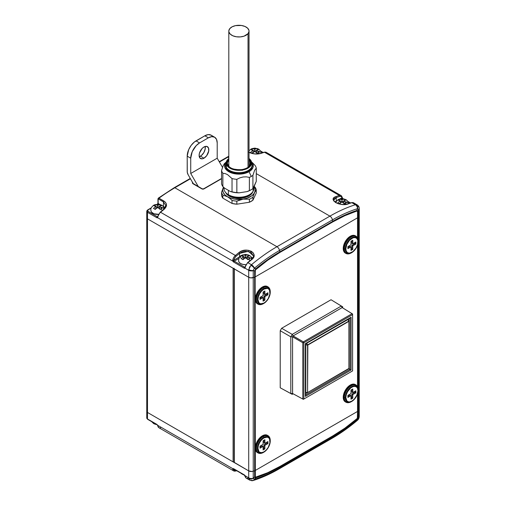 <?xml version="1.0" encoding="UTF-8"?>
<svg xmlns="http://www.w3.org/2000/svg" width="506" height="506" viewBox="0 0 506 506"><rect width="100%" height="100%" fill="white"/><g stroke="black" fill="none" stroke-linecap="round" stroke-linejoin="round"><path stroke-width="0.76" d="M147.176 217.017L146.803 218.099L147.486 218.839L233.336 268.351M147.176 410.638L146.803 411.72L147.486 412.46L233.095 461.883L234.151 461.883A0.746 0.43 0 0 1 233.095 461.883L147.486 412.46L147.486 218.839L233.095 268.262L233.095 461.883L233.095 268.262A0.746 0.43 180 0 0 234.151 268.262M358.855 408.291L359.171 409.67L357.932 411.138A2.498 1.442 180 0 1 357.533 411.435L357.533 393.858L357.533 411.435L255.15 470.542A2.498 1.442 180 0 1 254.638 470.776L252.089 471.491L248.712 470.896L248.712 477.879L233.709 468.758L232.886 468.739L232.741 469.454A0.746 0.519 -12.5 0 0 233.785 469.328L234.588 470.548L236.043 470.637A0.746 0.519 72.6 0 1 235.398 470.997A4.99 2.884 -60 0 1 233.683 470.89A4.99 2.884 -60 0 1 232.741 469.454L232.886 468.739L157.581 425.261L156.759 424.332L147.486 418.981L147.486 412.46L146.759 411.435A2.498 1.442 0 0 0 147.486 412.46L147.486 218.839A2.498 1.442 180 0 1 146.759 217.82L147.486 218.839L147.486 212.318L156.759 217.662L157.581 217.681L232.886 261.159L233.709 262.095L244.126 268.104L244.955 268.123L248.712 270.299L249.496 267.32L251.457 264.739L247.927 262.703A4.99 2.884 120 0 0 245.271 267.313L244.955 268.123L248.712 270.299L248.712 470.896L234.329 462.592L234.329 268.971L248.712 277.275L234.164 268.831M358.855 214.67L359.209 215.341L358.741 216.707L358.741 410.328L357.932 411.138A2.498 1.442 180 0 1 357.533 411.435L357.35 418.361L344.89 428.171L332.822 435.9L279.869 466.469L267.794 472.68L255.334 477.259L255.15 276.927A2.498 1.442 180 0 1 254.638 277.155L254.638 470.776L253.234 471.244L253.234 277.623L254.638 277.155L254.638 470.776A2.498 1.442 0 0 0 255.15 470.542L357.533 411.435L255.15 470.542L255.15 276.927L357.533 217.814L357.533 237.959L357.533 217.814L255.15 276.927A2.498 1.442 180 0 1 254.638 277.155L250.868 277.895L248.712 277.275L248.712 470.896L234.107 462.288A0.746 0.43 0 0 0 234.329 462.592L234.329 268.971A0.746 0.43 180 0 1 234.107 268.667L234.107 462.288M357.533 245.075L357.533 386.742L357.533 245.075M358.096 206.467A3.744 2.587 173.1 0 1 359.203 208.029A3.744 2.587 173.1 0 1 358.729 209.566L358.741 209.724A3.744 2.163 0 0 0 359.241 208.636A3.744 2.163 180 0 1 358.741 209.724L358.741 216.707A3.744 2.163 0 0 0 359.241 215.626A3.744 2.163 180 0 1 358.741 216.707L357.932 217.517A2.498 1.442 180 0 1 357.533 217.814L255.15 276.927L255.334 270.002L267.794 260.185L279.869 252.462L332.822 221.887L344.89 215.676L356.819 211.059L357.356 211.103L357.533 211.679L357.533 217.814A2.498 1.442 0 0 0 357.932 217.517L358.741 216.707L358.741 410.328A3.744 2.163 0 0 0 359.241 409.246A3.744 2.163 180 0 1 358.741 410.328L358.729 417.488L357.932 417.279L357.932 392.371L357.932 411.138L358.741 410.328L357.932 411.138A2.498 1.442 180 0 1 357.533 411.435A2.498 1.442 0 0 0 357.932 411.138L357.932 417.279L356.856 419.442A157.91 91.169 -60 0 1 332.758 436.393L332.461 437.5A159.472 92.073 120 0 0 357.521 419.778L356.856 419.442L357.666 419.645L358.729 417.488L357.932 417.279A2.498 1.442 180 0 1 357.533 417.577L356.819 419.019A157.265 90.795 -60 0 1 332.822 435.9L279.869 466.469A157.265 90.795 -60 0 1 255.872 477.297L255.15 476.684L255.15 470.542A2.498 1.442 180 0 1 254.638 470.776L254.638 476.911L253.234 478.221L253.234 277.623A3.744 2.163 180 0 1 248.712 277.275L147.486 218.839L248.712 277.275L250.868 277.895L253.234 277.623L253.247 270.463L254.638 271.014L254.638 277.155L253.234 277.623L254.638 277.155A2.498 1.442 0 0 0 255.15 276.927L357.533 217.814A2.498 1.442 0 0 0 357.932 217.517A2.498 1.442 180 0 1 357.533 217.814L357.533 211.679A2.498 1.442 0 0 0 357.932 211.375L358.729 209.566L358.741 216.707L357.932 217.517L357.932 211.375L358.729 209.566L357.521 208.668A159.472 92.073 120 0 0 332.461 219.876L332.758 221.324A157.91 91.169 -60 0 1 356.856 210.452L357.666 208.636L356.856 210.452L357.597 210.654L357.932 211.375A2.498 1.442 180 0 1 357.533 211.679L356.819 211.059A2.498 1.72 -107.9 0 0 356.856 210.452A2.498 1.72 72.1 0 1 356.819 211.059A157.265 90.795 -60 0 0 332.822 221.887A2.498 1.442 -120 0 0 332.758 221.324L332.461 219.876L279.508 250.451A159.472 92.073 120 0 0 254.455 268.174L255.713 268.85A157.91 91.169 -60 0 1 279.805 251.899L279.508 250.451L279.805 251.899L332.758 221.324A2.498 1.442 60 0 1 332.822 221.887L279.869 252.462A2.498 1.442 -120 0 0 279.805 251.899A2.498 1.442 60 0 1 279.869 252.462A157.265 90.795 -60 0 0 255.872 269.344A2.498 1.094 -129.8 0 0 255.713 268.85L254.309 268.306L253.247 270.463L254.638 271.014L255.713 268.85A2.498 1.094 50.2 0 1 255.872 269.344L255.15 270.786A2.498 1.442 180 0 1 254.638 271.014A2.498 1.442 0 0 0 255.15 270.786L255.15 276.927A2.498 1.442 0 0 1 254.638 277.155L254.638 271.014L255.713 268.85A157.91 91.169 120 0 1 279.805 251.899L332.758 221.324A157.91 91.169 120 0 1 356.856 210.452L357.932 211.375L357.932 217.517L359.171 216.049L359.209 215.341M357.932 387.862L357.932 243.588L357.932 387.862M357.932 239.079L357.932 217.517L357.932 239.079M252.418 480.687A3.744 2.916 -97.6 0 0 254.309 479.315L255.713 477.835L255.011 477.664L254.638 476.911L253.247 478.385L254.455 479.283A159.472 92.073 120 0 0 279.508 468.069L279.805 466.962A157.91 91.169 -60 0 1 255.713 477.835L254.309 479.315A3.744 2.916 82.4 0 1 252.418 480.687A3.744 2.916 82.4 0 1 250.894 480.39L249.496 479.985L248.712 477.879A3.744 2.163 0 0 0 253.234 478.221L253.234 471.244A3.744 2.163 180 0 1 248.712 470.896A3.744 2.163 0 0 0 253.234 471.244L254.638 470.776L252.089 471.491L248.712 470.896L147.486 412.46L248.712 470.896L248.712 477.879L244.955 475.703L245.271 476.69A4.99 2.884 120 0 0 246.22 478.126A4.99 2.884 -60 0 1 245.271 476.69L244.955 475.703A1.499 0.867 -120 0 0 244.126 474.773L233.709 468.758A0.746 0.43 120 0 0 233.867 469.1A0.746 0.43 -60 0 1 233.709 468.758A1.499 0.867 -120 0 0 232.886 468.739L157.581 425.261L157.904 426.248A4.99 2.884 120 0 0 158.846 427.684A4.99 2.884 -60 0 1 157.904 426.248L157.581 425.261A1.499 0.867 -120 0 0 156.759 424.332L147.486 418.981L147.486 412.46A2.498 1.442 180 0 1 146.759 411.435L146.949 410.885M251.305 257.08A8.115 4.687 180 0 1 252.583 258.18A8.115 4.687 0 0 0 251.305 257.08M158.523 199.06L158.169 199.269L158.169 203.501L159.694 204.38L158.169 203.501A0.746 0.43 180 0 1 157.948 203.197A0.746 0.43 0 0 0 158.169 203.501L158.169 199.269A0.746 0.43 180 0 1 158.169 198.656A0.746 0.43 0 0 0 158.169 199.269L158.523 199.06L163.463 201.913L158.523 199.06A0.746 0.43 -60 0 1 158.979 198.194L165.032 201.856L166.347 203.88L166.322 206.195L163.887 209.522A162.249 93.673 120 0 0 160.56 212.261L235.398 255.467A162.249 93.673 -60 0 1 238.908 252.583L241.76 250.97L245.151 250.179L248.566 250.325L251.469 251.362L253.398 253.114L254.05 255.321L253.354 257.668L251.438 259.818A162.249 93.673 120 0 0 247.927 262.703L251.457 264.739A162.249 93.673 -60 0 1 276.953 246.707L174.848 187.758A162.249 93.673 120 0 0 158.979 198.194A0.746 0.43 120 0 0 158.523 199.06M146.949 217.264L146.759 217.82A2.498 1.442 0 0 0 147.486 218.839L147.486 212.318L156.759 217.662A0.746 0.43 -60 0 1 157.284 216.745A0.746 0.43 60 0 0 157.619 216.802A0.746 0.43 60 0 1 157.284 216.745L157.695 216.511L157.284 216.745A0.746 0.43 120 0 0 156.759 217.662A1.499 0.867 -120 0 0 157.581 217.681A0.746 0.607 -130.8 0 1 157.606 216.827A0.746 0.607 49.2 0 0 157.581 217.681L157.904 216.865A4.99 2.884 -60 0 1 160.56 212.261A4.99 2.884 120 0 0 157.904 216.865L157.581 217.681L232.886 261.159L232.741 260.078A4.99 2.884 -60 0 1 235.398 255.467L160.56 212.261A162.249 93.673 -60 0 1 163.887 209.522C167.341 206.34 167.347 203.52 163.919 201.046A0.746 0.43 120 0 0 163.463 201.913L163.463 206.556A0.746 0.43 -60 0 1 163.457 206.669A0.746 0.43 120 0 0 163.463 206.556A8.115 4.687 180 0 1 165.051 207.852A8.115 4.687 0 0 0 163.463 206.556L163.463 201.913L165.841 205.569M163.463 209.756A0.746 0.342 51.2 0 1 163.527 209.478A0.746 0.342 51.2 0 1 163.887 209.522A0.746 0.342 -128.8 0 0 163.527 209.478L165.841 205.537L163.463 201.913A0.746 0.43 -60 0 1 163.919 201.046L158.979 198.194A162.249 93.673 -60 0 1 174.848 187.758L190.446 178.751L174.848 187.758L276.953 246.707L329.906 216.138L256.27 173.621L329.906 216.138A162.249 93.673 -60 0 1 355.402 204.728L351.872 202.691A162.249 93.673 120 0 0 348.362 203.861L345.509 204.462L342.119 204.475L338.697 203.855L335.801 202.659L333.871 201.065L333.214 199.332L333.916 197.764L335.832 196.625A162.249 93.673 -60 0 1 339.343 195.455L264.499 152.249A4.99 2.884 -60 0 1 266.213 152.35A4.99 2.884 120 0 0 264.499 152.249L339.343 195.455A4.99 2.884 -60 0 1 341.05 195.563A4.99 2.884 -60 0 1 341.999 196.998A0.746 0.519 167.5 0 1 342.012 197.732L341.208 196.518L339.754 196.423A161.503 93.243 120 0 0 336.262 197.587L336.262 201.053A8.115 4.687 0 0 0 335.061 201.938M249.964 152.812L248.61 152.148C252.848 154.153 257.035 154.551 261.172 153.356L254.929 153.963L249.964 152.812M264.499 152.249A162.249 93.673 120 0 0 261.172 153.356A162.249 93.673 -60 0 1 264.499 152.249A0.746 0.519 -107.4 0 0 264.157 152.198A0.746 0.519 72.6 0 1 264.499 152.249M227.801 157.183L228.807 157.771L227.801 157.183L219.414 162.028L227.801 157.183A1.246 0.721 -120 0 0 227.175 157.126A1.246 0.721 60 0 1 227.801 157.183A162.249 93.673 -60 0 1 228.807 156.607A162.249 93.673 120 0 0 227.801 157.183M157.265 204.38L157.948 203.197L157.948 198.966L158.34 198.137L174.222 187.694A1.246 0.721 60 0 1 174.848 187.758A1.246 0.721 -120 0 0 174.222 187.694A1.246 0.721 60 0 0 173.963 188.264L166.05 193.153M221.565 178.719L203.482 189.067L201.85 188.877L193.071 183.804L192.324 183.014L192.634 182.331L193.071 183.804A0.746 0.43 -60 0 1 193.444 183.767A0.746 0.43 120 0 0 193.071 183.804L201.85 188.877A0.746 0.43 -60 0 1 202.229 188.839A0.746 0.43 120 0 0 201.85 188.877A1.499 0.867 0 0 0 203.969 188.877A0.746 0.43 -120 0 0 203.595 188.839A0.746 0.43 60 0 1 203.969 188.877L221.565 178.719M249.426 266.959L249.679 267.446M239.888 256.706A8.115 4.687 0 0 0 239.534 256.896L239.534 253.43A161.503 93.243 120 0 0 236.043 256.302L234.588 258.073L233.785 260.217A0.746 0.329 -170 0 1 232.741 260.078L232.886 261.159A1.499 0.867 -120 0 0 233.709 262.095L244.126 268.104A0.746 0.43 -60 0 1 244.657 267.187A0.746 0.43 60 0 0 244.986 267.244A0.746 0.43 60 0 1 244.657 267.187L245.062 266.953L244.657 267.187L234.24 261.178L238.832 258.528L234.24 261.178A0.746 0.43 60 0 1 233.829 260.71L233.785 260.217L239.534 256.896L239.534 253.43L242.14 251.918L245.239 251.166L251.014 252.228L253.386 255.878M247.516 262.924A0.746 0.323 50 0 1 247.567 262.658A0.746 0.323 50 0 1 247.927 262.703A4.99 2.884 -60 0 0 245.271 267.313A0.746 0.329 -170 0 1 245.049 267.016A0.746 0.329 10 0 0 245.271 267.313L244.955 268.123A0.746 0.607 -130.8 0 1 244.974 267.269L244.993 267.257A0.746 0.607 49.2 0 0 244.955 268.123A1.499 0.867 -120 0 1 244.126 268.104A0.746 0.43 120 0 1 244.657 267.187L234.24 261.178A0.746 0.43 120 0 0 233.709 262.095A0.746 0.43 -60 0 1 234.24 261.178A0.746 0.43 60 0 1 233.829 260.71L232.886 261.159L233.829 260.71L233.785 260.217A4.244 2.448 -60 0 1 236.043 256.302A161.503 93.243 -60 0 1 239.534 253.43L248.351 251.286L253.386 255.853C253.974 256.03 253.202 257.339 251.071 259.774A0.746 0.342 51.2 0 1 251.438 259.818C259.976 253.81 246.574 246.055 238.908 252.583A162.249 93.673 120 0 0 235.398 255.467A4.99 2.884 120 0 0 232.741 260.078A0.746 0.329 10 0 0 233.785 260.217L239.534 256.896A0.746 0.43 -120 0 0 239.566 257.118A0.746 0.43 60 0 1 239.534 256.896M157.284 216.745L147.638 211.072L148.018 209.971L151.155 208.162L148.018 209.971A0.746 0.43 -120 0 0 147.644 209.933A0.746 0.43 60 0 1 148.018 209.971A1.746 1.006 180 0 0 148.018 211.4A0.746 0.43 120 0 0 147.486 212.318A2.498 1.442 180 0 1 146.759 211.293A2.498 1.442 180 0 1 147.486 210.275A0.746 0.43 60 0 1 147.644 209.933L146.759 211.293A2.498 1.442 0 0 0 147.486 212.318A0.746 0.43 -60 0 1 148.018 211.4L157.284 216.745M348.166 201.812L350.291 203.039L348.166 201.812M347.78 204.044A0.746 0.506 70.6 0 1 348.014 203.81C343.859 204.955 339.88 204.563 336.073 202.647C334.213 201.249 333.486 200.37 333.884 200.003L334.51 198.586L336.262 197.587L336.262 201.053A0.746 0.43 60 0 0 336.269 201.167M261.134 151.566L262.918 152.597L261.134 151.566M248.914 152.148C252.829 154.033 256.795 154.419 260.824 153.305A0.746 0.506 70.7 0 1 261.172 153.356A0.746 0.506 -109.3 0 0 260.818 153.305L264.157 152.198L266.213 152.35L341.05 195.563A4.99 2.884 120 0 0 339.343 195.455A0.746 0.519 72.6 0 1 339.754 196.423A4.244 2.448 -60 0 1 342.012 197.732L340.026 198.877L342.012 197.732L342.201 198.143A0.746 0.43 -120 0 0 342.613 198.611A0.746 0.43 -60 0 1 342.992 198.573A0.746 0.43 120 0 0 342.613 198.611A0.746 0.43 -120 0 1 342.201 198.143L342.012 197.732A0.746 0.519 -12.5 0 0 342.214 197.27L342.315 197.979M157.891 216.397A0.746 0.329 10 0 0 157.682 216.574A0.746 0.329 10 0 0 157.904 216.865A0.746 0.329 -170 0 1 157.682 216.574A0.746 0.329 -170 0 1 157.891 216.397L158.188 215.322M245.258 266.839A0.746 0.329 10 0 0 245.049 267.016A0.746 0.329 -170 0 1 245.258 266.839L245.555 265.764M356.749 204.677L357.394 205.031M355.402 204.728L355.971 204.614A3.744 2.726 86.1 0 1 357.666 208.636L358.729 209.566A3.744 2.587 -6.9 0 0 359.203 208.029C359.127 206.758 358.431 205.689 357.128 204.841L353.58 202.792A4.99 2.884 120 0 0 351.872 202.691L355.402 204.728A3.744 2.587 72.6 0 1 357.521 208.668L357.666 208.636A3.744 2.726 -93.9 0 0 355.971 204.614L355.402 204.728A162.249 93.673 120 0 0 329.906 216.138A3.744 2.163 60 0 1 332.461 219.876A159.472 92.073 -60 0 1 357.521 208.668A3.744 2.587 -107.4 0 0 355.402 204.728M278.819 469.049A3.744 2.163 -120 0 0 279.508 468.069A3.744 2.163 60 0 1 278.825 469.043L331.778 438.474A3.744 2.163 -120 0 0 332.461 437.5L332.758 436.393L279.805 466.962L279.508 468.069L332.461 437.5A3.744 2.163 60 0 1 331.765 438.481C340.386 433.497 348.868 427.5 357.223 420.48L357.578 420.157A3.744 1.069 -134.4 0 0 357.666 419.645A3.744 1.069 45.6 0 1 357.571 420.163C358.476 419.411 359.02 418.279 359.216 416.767A3.744 1.67 -174.5 0 1 358.729 417.488A3.744 1.67 5.5 0 0 359.216 416.754L359.241 416.223A3.744 2.163 180 0 1 358.741 417.305A3.744 2.163 0 0 0 359.241 416.223L359.241 208.643A3.744 2.163 0 0 0 359.216 208.383M357.122 204.848L355.971 204.614M279.508 250.451L332.461 219.876A3.744 2.163 -120 0 0 329.906 216.138L276.953 246.707A3.744 2.163 60 0 1 279.508 250.451A3.744 2.163 -120 0 0 276.953 246.707A162.249 93.673 120 0 0 251.457 264.739A3.744 1.626 50 0 1 254.455 268.174A159.472 92.073 -60 0 1 279.508 250.451M254.455 268.174A3.744 1.626 -130 0 0 251.457 264.739L250.894 265.277A3.744 1.265 41.3 0 1 254.309 268.306L254.455 268.174M253.247 270.463L254.309 268.306A3.744 1.265 -138.7 0 0 250.894 265.277L248.769 269.59A3.744 1.866 9.9 0 0 253.247 270.463A3.744 1.866 -170.1 0 1 248.769 269.59L248.712 270.299A3.744 2.163 0 0 0 253.234 270.64L253.247 270.463M253.234 277.623L253.234 270.64A3.744 2.163 180 0 1 248.712 270.299L248.712 277.275A3.744 2.163 0 0 0 253.234 277.623M157.923 204.158A0.746 0.43 120 0 0 158.169 203.501A0.746 0.43 120 0 1 157.923 204.158M351.525 202.64A0.746 0.519 72.6 0 1 351.872 202.691A4.99 2.884 -60 0 1 353.58 202.792L351.531 202.64L348.014 203.81A0.746 0.506 70.6 0 1 348.362 203.861A162.249 93.673 -60 0 1 351.872 202.691A0.746 0.519 -107.4 0 0 351.525 202.64M339.754 196.423A0.746 0.519 -107.4 0 0 339.343 195.455A162.249 93.673 120 0 0 335.832 196.625A0.746 0.506 70.6 0 1 336.262 197.587A161.503 93.243 -60 0 1 339.754 196.423M333.884 200.003L336.262 197.587A0.746 0.506 -109.4 0 0 335.832 196.625C327.293 199.44 340.696 207.188 348.362 203.861A0.746 0.506 -109.4 0 0 348.014 203.81M236.043 256.302A0.746 0.323 -130 0 0 235.398 255.467A0.746 0.323 50 0 1 236.043 256.302M239.534 253.43A0.746 0.342 -128.8 0 0 238.908 252.583A0.746 0.342 51.2 0 1 239.534 253.43M251.008 260.052A0.746 0.342 51.2 0 1 251.071 259.774L247.567 262.658A0.746 0.323 -130 0 1 247.927 262.703A162.249 93.673 -60 0 1 251.438 259.818A0.746 0.342 -128.8 0 0 251.071 259.774M163.52 209.478L160.193 212.216L157.625 216.808A0.746 0.607 -130.8 0 1 157.701 216.758M160.56 212.261A0.746 0.323 -130 0 0 160.2 212.21A0.746 0.323 50 0 1 160.56 212.261M193.21 183.678L192.887 182.925M193.052 183.444L192.887 182.989M158.979 198.194L158.169 198.656L158.372 198.118L158.979 198.194M200.439 156.164A6.863 3.966 120 0 0 205.151 146.481L205.202 148.903L203.874 152.54L201.388 155.513L199.263 156.677A6.863 3.966 120 0 0 200.439 156.164L203.969 158.201L200.439 156.164M203.969 146.993A6.863 3.966 -60 0 1 207.403 146.651A6.863 3.966 -60 0 1 208.453 152.154A6.863 3.966 -60 0 1 203.969 158.201L206.669 155.703L208.731 150.946L208.453 147.866L206.669 146.379L203.969 146.993L202.115 148.492L199.484 153.046L199.117 155.399L199.933 158.043L202.115 158.852L203.969 158.201A6.863 3.966 -60 0 1 200.54 158.542A6.863 3.966 -60 0 1 199.484 153.046A6.863 3.966 -60 0 1 203.969 146.993M204.854 135.785L208.383 137.822L199.56 142.92L196.031 140.877L204.854 135.785L194.304 142.072L191.123 145.431L188.687 149.643L187.201 156.164L187.271 172.287L188.238 174.931L193.279 183.659L188.238 174.931A4.99 2.884 60 0 1 187.201 171.452L187.201 156.164L190.73 158.201L192.223 151.686L196.183 145.646L199.56 142.92L208.383 137.822L211.761 136.652L214.626 137.202L216.536 139.403L217.207 142.92L217.207 158.201L222.507 167.378L217.207 158.201L190.73 173.488L217.207 158.201L217.207 142.92A12.479 7.204 -60 0 0 214.626 137.202A12.479 7.204 -60 0 0 208.383 137.822L204.854 135.785L208.232 134.609L211.091 135.165A12.479 7.204 120 0 0 204.854 135.785M212.191 136.076L211.091 135.165L214.626 137.202M198.282 186.562L190.73 173.488L190.73 158.201L187.201 156.164A12.479 7.204 120 0 1 196.031 140.877L199.56 142.92A12.479 7.204 -60 0 0 190.73 158.201L190.73 173.488L198.282 186.562M359.209 408.962L358.741 410.328L358.729 417.488L357.521 419.778A159.472 92.073 -60 0 1 332.461 437.5L279.508 468.069A159.472 92.073 -60 0 1 254.455 479.283L253.234 478.221A3.744 2.163 180 0 1 248.712 477.879L248.769 478.531A3.744 2.391 -11.2 0 0 253.247 478.385A3.744 2.391 168.8 0 1 248.769 478.531L249.762 480.162L246.22 478.126A4.99 2.884 -60 0 0 247.927 478.227M357.533 411.435L255.15 470.542A2.498 1.442 180 0 1 254.638 470.776L254.638 476.911A2.498 1.442 0 0 0 255.15 476.684A2.498 1.442 180 0 1 254.638 476.911L255.713 477.835A2.498 1.72 -107.9 0 0 255.872 477.297A2.498 1.72 72.1 0 1 255.713 477.835A157.91 91.169 120 0 0 279.805 466.962A2.498 1.442 -120 0 0 279.869 466.469A2.498 1.442 60 0 1 279.805 466.962L332.758 436.393A2.498 1.442 -120 0 0 332.822 435.9A2.498 1.442 60 0 1 332.758 436.393A157.91 91.169 120 0 0 356.856 419.442A2.498 1.094 -129.8 0 0 356.819 419.019A2.498 1.094 50.2 0 1 356.856 419.442L357.932 417.279A2.498 1.442 0 0 1 357.533 417.577L357.533 411.435M236.043 470.637A161.503 93.243 120 0 0 236.353 470.536A161.503 93.243 -60 0 1 236.043 470.637A4.244 2.448 -60 0 1 233.785 469.328L233.785 469.328A0.746 0.519 167.5 0 1 232.741 469.454A4.99 2.884 120 0 0 233.683 470.89L235.739 471.042A0.746 0.519 -107.4 0 0 236.043 470.637M252.829 480.592A3.744 2.587 -107.4 0 0 253.171 480.517A3.744 2.587 -107.4 0 0 254.455 479.283A3.744 2.587 72.6 0 1 253.171 480.517C261.646 477.847 270.204 474.021 278.825 469.043M357.211 420.492A3.744 1.626 -130 0 0 357.521 419.778A3.744 1.626 50 0 1 357.211 420.492M148.018 419.284A0.746 0.43 -60 0 1 147.644 419.322L146.759 417.962A2.498 1.442 0 0 0 147.486 418.981A0.746 0.43 120 0 0 147.644 419.322A0.746 0.43 -60 0 1 147.486 418.981A2.498 1.442 180 0 1 146.759 417.962L146.759 211.293M233.867 469.1L233.867 469.03A0.746 0.43 60 0 1 234.24 469.062A0.746 0.43 -60 0 1 233.867 469.1L244.278 475.115A0.746 0.43 -60 0 1 244.126 474.773A0.746 0.43 120 0 0 244.278 475.115L245.056 476.418A0.746 0.519 -12.5 0 0 245.271 476.69A0.746 0.519 167.5 0 1 245.056 476.418L246.22 478.126M232.886 468.739A0.746 0.607 49.2 0 0 233.804 469.068A0.746 0.607 -130.8 0 1 232.886 468.739M233.867 469.024A0.746 0.43 60 0 1 234.24 469.062M157.549 425.192L156.911 424.673A0.746 0.43 -60 0 1 156.759 424.332L156.759 424.332A0.746 0.43 120 0 0 156.911 424.673L147.644 419.322M157.442 425.293L158.846 427.684L233.683 470.89M160.56 427.785A4.99 2.884 -60 0 1 158.846 427.684M240.597 257.915A4.409 2.543 60 0 1 241.501 255.391A4.409 2.543 60 0 1 242.096 255.207L242.975 254.784L244.803 255.252A2.498 1.442 180 0 1 246.093 255.252L247.921 254.784L248.807 255.214L249.686 255.802L247.858 256.27A2.498 1.442 180 0 1 247.858 257.016L249.686 258.655L248.8 259.085A4.409 2.543 60 0 1 249.819 260.792A4.409 2.543 -120 0 0 248.8 259.085L247.921 259.673L246.093 258.035L244.803 258.035L245.448 257.662L246.093 258.035A2.498 1.442 180 0 1 244.803 258.035L242.975 259.673L241.21 258.655L243.038 257.016L243.038 256.27L243.683 256.643L243.038 257.016A2.498 1.442 180 0 1 243.038 256.27L241.21 255.802L242.096 255.207A4.409 2.543 -120 0 0 241.501 255.391C239.661 256.061 238.705 257.959 238.617 261.096M246.093 255.252L245.448 255.625L244.803 255.252L247.921 254.784L247.877 256.264L247.921 254.784L249.686 255.802L247.858 256.27L247.858 257.016L247.213 256.643L247.858 256.27L247.213 256.643L249.686 258.655L247.921 259.673L245.448 257.662L242.975 259.673L241.21 258.655L243.683 256.643L243.683 258.68L242.526 259.35L243.683 258.68L243.683 256.643L241.21 255.802L242.975 254.784L242.975 256.238L242.975 254.784L244.803 255.252L245.448 255.625L245.448 257.662L243.683 256.643L245.448 257.662L245.448 255.625L246.093 255.252M238.585 260.716L239.11 262.234L240.597 263.518L242.823 264.379L245.916 264.676A6.863 3.966 0 0 1 238.75 261.583M251.159 258.515L249.262 257.421M248.37 259.35L247.213 258.68L247.213 256.643L245.448 257.662L247.213 256.643L247.213 258.68L248.37 259.35M258.819 153.78A4.409 2.543 -120 0 0 258.155 152.793L257.276 153.388L255.448 151.749A2.498 1.442 180 0 1 254.157 151.749L252.33 153.388L250.565 152.369L252.393 150.731A2.498 1.442 180 0 1 252.393 149.985L250.565 149.517L251.45 148.922A4.409 2.543 -120 0 0 250.856 149.106A4.409 2.543 60 0 1 251.45 148.922L252.33 148.498L255.448 148.966L254.803 149.34L254.157 148.966A2.498 1.442 180 0 1 255.448 148.966L257.276 148.498L258.161 148.928L259.04 149.517L257.212 149.985L257.212 150.731L256.567 150.358L257.212 149.985A2.498 1.442 180 0 1 257.212 150.731L259.04 152.369L258.155 152.793A4.409 2.543 60 0 1 258.819 153.78M254.157 151.749L254.803 151.376L255.448 151.749L254.157 151.749L252.33 153.388L250.565 152.369L252.393 150.731L252.393 149.985L253.038 150.358L252.393 150.731L253.038 150.358L250.565 149.517L252.33 148.498L252.33 149.953L252.33 148.498L254.803 149.34L254.803 151.376L253.038 150.358L253.038 152.395L253.038 150.358L254.803 151.376L254.803 149.34L255.448 148.966L257.276 148.498L257.231 149.978L257.276 148.498L259.04 149.517L257.212 149.985L254.157 151.749M260.514 152.23L258.617 151.136M256.567 150.358L256.567 152.395L256.567 150.358L259.04 152.369L257.276 153.388L254.803 151.376L256.567 150.358M257.725 153.065L256.567 152.395L257.725 153.065M253.038 152.395L251.88 153.065L253.038 152.395M153.489 423.288L155.253 424.306L156.158 424.237M241.21 473.521L242.975 474.546L243.867 474.476M151.028 211.35A6.863 3.966 0 0 0 158.441 214.424M162.122 210.616A4.409 2.543 -120 0 0 161.079 208.845L160.2 209.433L158.372 207.795A2.498 1.442 180 0 1 157.081 207.795L155.253 209.433L153.489 208.415L155.317 206.777A2.498 1.442 180 0 1 155.317 206.031L153.489 205.562L154.374 204.968A4.409 2.543 -120 0 0 153.78 205.158A4.409 2.543 60 0 1 154.374 204.968L155.253 204.544L158.372 205.012L157.727 205.385L157.081 205.012A2.498 1.442 180 0 1 158.372 205.012L160.2 204.544L161.085 204.974L161.964 205.562L160.136 206.031L160.136 206.777L159.491 206.404L160.136 206.031A2.498 1.442 180 0 1 160.136 206.777L161.964 208.415L161.079 208.845A4.409 2.543 60 0 1 162.122 210.616M157.081 207.795L157.727 207.422L158.372 207.795L157.081 207.795L155.253 209.433L153.489 208.415L155.317 206.777L155.317 206.031L155.962 206.404L155.317 206.777L155.962 206.404L153.489 205.562L155.253 204.544L155.253 205.999L155.253 204.544L157.727 205.385L157.727 207.422L155.962 206.404L155.962 208.44L155.962 206.404L157.727 207.422L157.727 205.385L160.2 204.544L160.2 205.999L157.081 207.795M163.432 208.276L161.54 207.188M150.864 210.483L151.383 211.995L153.913 213.779L159.067 214.367M160.2 204.544L161.964 205.562L160.136 206.031L160.2 204.544M159.491 206.404L159.491 208.44L159.491 206.404L161.964 208.415L160.2 209.433L157.727 207.422L159.491 206.404M160.649 209.111L159.491 208.44L160.649 209.111M155.962 208.44L154.804 209.111L155.962 208.44M345.99 204.291A4.409 2.543 -120 0 0 345.351 203.342L344.466 203.931L342.644 202.292A2.498 1.442 180 0 1 341.354 202.292L339.526 203.931L337.761 202.912L339.583 201.274A2.498 1.442 180 0 1 339.583 200.528L337.761 200.06L338.64 199.465A4.409 2.543 -120 0 0 338.046 199.655A4.409 2.543 60 0 1 338.64 199.465L339.526 199.041L342.644 199.509L341.999 199.883L341.354 199.509A2.498 1.442 180 0 1 342.644 199.509L344.466 199.041L345.358 199.472L346.23 200.06L344.409 200.528L344.409 201.274L343.764 200.901L344.409 200.528A2.498 1.442 180 0 1 344.409 201.274L346.23 202.912L345.351 203.342A4.409 2.543 60 0 1 345.99 204.291M341.354 202.292L341.999 201.919L342.644 202.292L341.354 202.292L339.526 203.931L337.761 202.912L339.583 201.274L339.583 200.528L340.234 200.901L339.583 201.274L340.234 200.901L337.761 200.06L339.526 199.041L339.526 200.496L339.526 199.041L341.999 199.883L341.999 201.919L340.234 200.901L340.234 202.938L340.234 200.901L341.999 201.919L341.999 199.883L342.644 199.509L344.466 199.041L344.422 200.521L344.466 199.041L346.23 200.06L344.409 200.528L341.354 202.292M347.704 202.773L345.813 201.685M343.764 200.901L343.764 202.938L343.764 200.901L346.23 202.912L344.466 203.931L341.999 201.919L343.764 200.901M344.921 203.608L343.764 202.938L344.921 203.608M340.234 202.938L339.077 203.608L340.234 202.938M358.147 390.316A9.083 5.243 120 0 0 351.727 386.609A9.083 5.243 120 0 0 345.307 397.729A0.746 0.43 0 0 0 345.832 397.602A8.551 4.94 -60 0 1 351.879 387.134A8.551 4.94 -60 0 1 357.925 390.626L356.907 395.091L354.194 399.228L351.879 401.094L349.57 401.903L348.52 401.859L346.857 400.897L345.832 397.602L346.294 394.667L347.603 391.644L350.702 387.944L353.062 386.584L355.237 386.369L356.907 387.33L357.47 388.216L357.925 390.626A0.746 0.43 0 0 0 358.147 390.316C357.786 395.034 355.648 398.747 351.727 401.441L351.24 401.72C349.21 402.858 347.426 403.01 345.876 402.175A9.987 5.762 -60 0 1 343.808 397.602A0.746 0.43 0 0 0 344.339 397.729A9.766 5.636 -60 0 1 351.24 385.774A9.766 5.636 -60 0 1 358.147 389.759A9.766 5.636 120 0 0 351.24 385.774A9.766 5.636 120 0 0 344.339 397.729L345.307 397.729A9.083 5.243 -60 0 1 351.727 386.609A9.083 5.243 -60 0 1 358.147 390.316L358.147 389.759L358.147 390.316A9.083 5.243 -60 0 1 351.727 401.441A9.083 5.243 -60 0 1 345.307 397.729A9.083 5.243 120 0 0 351.727 401.441A9.083 5.243 120 0 0 358.147 390.316A0.746 0.43 180 0 1 357.925 390.626A8.551 4.94 -60 0 1 351.879 401.094A8.551 4.94 -60 0 1 345.832 397.602A0.746 0.43 180 0 1 345.307 397.729L344.339 397.729A9.766 5.636 120 0 0 351.24 401.72A9.766 5.636 -60 0 1 344.339 397.729A0.746 0.43 180 0 1 343.808 397.602A9.987 5.762 120 0 0 346.591 402.485M355.142 384.573A9.987 5.762 120 0 0 347.73 388.032A9.987 5.762 120 0 0 343.808 397.602L343.232 397.273A9.987 5.762 120 0 0 345.301 401.846L343.77 400.082L343.232 397.273L343.808 397.602A9.987 5.762 -60 0 1 348.166 387.558A9.987 5.762 -60 0 1 355.857 384.883L354.213 384.155L351.67 384.408L347.59 387.223L344.422 392.055L343.232 397.273A9.987 5.762 120 0 1 347.59 387.223A9.987 5.762 120 0 1 355.288 384.547M347.907 395.388L347.907 397.425L351 395.641L351 399.209L352.764 398.19L352.764 394.623L355.851 392.839L355.851 390.803L352.764 392.586L352.764 389.019L351 390.037L351 393.605L347.907 395.388L351 393.605L351 390.037L352.764 389.019L352.764 392.586L351.879 392.074L351.879 389.525L351.879 392.074L352.764 392.586L355.851 390.803L355.851 392.839L354.972 392.333L354.972 391.309L354.972 392.333L355.851 392.839L352.764 394.623L351.879 394.111L354.972 392.333L351.879 394.111L352.764 394.623L352.764 398.19L351.879 397.678L351.879 394.111L351.879 397.678L352.764 398.19L351 399.209L351 395.641L350.114 395.135L351 395.641L347.907 397.425L347.907 395.388M351 398.19L351.879 397.678L351 398.19M347.907 396.407L350.114 395.135L347.907 396.407M344.339 248.952A9.766 5.636 -60 0 1 351.24 236.991A9.766 5.636 -60 0 1 358.147 240.976A9.766 5.636 120 0 0 351.24 236.991A9.766 5.636 120 0 0 344.339 248.952L345.307 248.952A0.746 0.43 0 0 0 345.832 248.825A8.551 4.94 -60 0 1 351.879 238.351A8.551 4.94 -60 0 1 357.925 241.843A0.746 0.43 0 0 0 358.147 241.533A9.083 5.243 120 0 0 351.727 237.826A9.083 5.243 120 0 0 345.307 248.952A9.083 5.243 -60 0 1 351.727 237.826A9.083 5.243 -60 0 1 358.147 241.533L358.147 240.976L358.147 241.533A9.083 5.243 -60 0 1 351.727 252.658A9.083 5.243 -60 0 1 345.307 248.952L344.339 248.952A9.766 5.636 120 0 0 351.24 252.937A9.766 5.636 -60 0 1 344.339 248.952A0.746 0.43 180 0 1 343.808 248.825A0.746 0.43 0 0 0 344.339 248.952M355.142 235.79A9.987 5.762 120 0 0 347.73 239.249A9.987 5.762 120 0 0 343.808 248.825A9.987 5.762 -60 0 1 348.166 238.775A9.987 5.762 -60 0 1 355.857 236.1L355.288 235.771A9.987 5.762 120 0 0 347.59 238.446A9.987 5.762 120 0 0 343.232 248.49L343.808 248.825L343.232 248.49L343.77 251.299L345.301 253.063A9.987 5.762 120 0 1 343.232 248.49L344.422 243.272L347.59 238.446L351.67 235.625L352.992 235.322L355.288 235.771M345.832 248.825L346.857 244.354L349.57 240.217L353.062 237.801L355.237 237.586L356.907 238.547L357.812 240.546L357.47 244.777L356.154 247.801L353.062 251.501L349.57 253.12L347.603 252.741L346.294 251.229L345.832 248.825A0.746 0.43 180 0 1 345.307 248.952A9.083 5.243 120 0 0 351.727 252.658A9.083 5.243 120 0 0 358.147 241.533A0.746 0.43 180 0 1 357.925 241.843A8.551 4.94 -60 0 1 351.879 252.317A8.551 4.94 -60 0 1 345.832 248.825M355.851 244.056L355.851 242.02L352.764 243.803L352.764 240.236L351 241.254L351 244.822L347.907 246.605L347.907 248.642L351 246.858L351 250.426L352.764 249.407L352.764 245.84L355.851 244.056L354.972 243.55L354.972 242.532L354.972 243.55L355.851 244.056L352.764 245.84L352.764 249.407L351.879 248.901L351.879 245.334L352.764 245.84L351.879 245.334L354.972 243.55L351.879 245.334L351.879 248.901L352.764 249.407L351 250.426L351 246.858L350.114 246.352L351 246.858L347.907 248.642L347.907 246.605L351 244.822L351 241.254L352.764 240.236L352.764 243.803L351.879 243.291L351.879 240.748L351.879 243.291L352.764 243.803L355.851 242.02L355.851 244.056M358.147 241.533C357.786 246.258 355.648 249.964 351.727 252.658L351.24 252.937C349.21 254.075 347.426 254.227 345.876 253.392A9.987 5.762 -60 0 1 343.808 248.825A9.987 5.762 120 0 0 346.591 253.702M351 249.407L351.879 248.901L351 249.407M347.907 247.624L350.114 246.352L347.907 247.624M268.585 287.313A9.987 5.762 120 0 0 262.968 287.345L262.393 287.01L262.968 287.345A9.987 5.762 -60 0 1 267.959 286.845C269.458 287.769 270.223 289.394 270.248 291.722L270.248 292.285C269.875 297.028 267.731 300.735 263.828 303.404A9.083 5.243 120 0 0 270.248 292.285A9.083 5.243 120 0 0 263.828 288.578A0.746 0.43 60 0 1 263.98 289.097A8.551 4.94 -60 0 1 270.027 292.588A8.551 4.94 -60 0 1 263.98 303.062L260.622 303.828L258.952 302.86L257.933 299.571L258.395 296.636L259.704 293.613L261.665 290.963L263.98 289.097L267.339 288.338L268.256 288.673L269.565 290.185L269.913 294.018L268.256 298.546L266.295 301.196L263.98 303.062A0.746 0.43 60 0 1 263.828 303.404L263.341 303.682C261.317 304.827 259.527 304.979 257.978 304.144A9.987 5.762 -60 0 1 256.447 296.143A9.987 5.762 -60 0 1 262.968 287.345A0.746 0.43 60 0 1 263.341 287.737A9.766 5.636 -60 0 1 270.248 291.722A9.766 5.636 120 0 0 263.341 287.737L263.828 288.578A9.083 5.243 -60 0 1 270.248 292.285A9.083 5.243 -60 0 1 263.828 303.404L263.341 303.682L263.828 303.404A9.083 5.243 -60 0 1 257.409 299.697A9.083 5.243 -60 0 1 263.828 288.578A9.083 5.243 120 0 0 257.409 299.697A9.083 5.243 120 0 0 263.828 303.404A0.746 0.43 -120 0 0 263.98 303.062A8.551 4.94 -60 0 1 257.933 299.571A8.551 4.94 -60 0 1 263.98 289.097A0.746 0.43 -120 0 0 263.828 288.578L263.341 287.737A9.766 5.636 120 0 0 256.441 299.697A9.766 5.636 120 0 0 263.341 303.682A9.766 5.636 -60 0 1 256.441 299.697A9.766 5.636 -60 0 1 263.341 287.737A0.746 0.43 -120 0 0 262.968 287.345A9.987 5.762 120 0 0 256.643 295.529A9.987 5.762 120 0 0 257.352 303.676M262.393 287.01A9.987 5.762 120 0 0 255.872 295.808A9.987 5.762 120 0 0 257.402 303.809L255.872 302.05L255.334 299.242L255.872 295.808L257.402 292.278L259.692 289.192L262.393 287.01L265.093 286.073L267.383 286.516A9.987 5.762 120 0 0 262.393 287.01M264.866 290.988L263.101 292.006L263.101 295.574L260.008 297.351L260.008 299.394L263.101 297.61L263.101 301.178L264.866 300.159L264.866 296.592L267.952 294.808L267.952 292.765L264.866 294.549L264.866 290.988L264.866 294.549L267.952 292.765L267.952 294.808L267.073 294.296L267.073 293.278L267.073 294.296L267.952 294.808L264.866 296.592L263.98 296.08L267.073 294.296L263.98 296.08L264.866 296.592L264.866 300.159L263.98 299.647L263.98 296.08L263.98 299.647L264.866 300.159L263.101 301.178L263.101 297.61L262.216 297.098L263.101 297.61L260.008 299.394L260.008 297.351L263.101 295.574L263.101 292.006L264.866 290.988M263.98 294.043L264.866 294.549L263.98 294.043L263.98 291.494L263.98 294.043M263.101 300.159L263.98 299.647L263.101 300.159M260.008 298.376L262.216 297.098L260.008 298.376M268.585 436.096A9.987 5.762 120 0 0 262.968 436.121L262.393 435.792L262.968 436.121A9.987 5.762 -60 0 1 267.959 435.628C269.458 436.551 270.223 438.177 270.248 440.505L270.248 441.068C269.875 445.805 267.731 449.511 263.828 452.187A9.083 5.243 120 0 0 270.248 441.068A9.083 5.243 120 0 0 263.828 437.361A0.746 0.43 60 0 1 263.98 437.88A8.551 4.94 -60 0 1 270.027 441.371A8.551 4.94 -60 0 1 263.98 451.845L261.665 452.649L259.704 452.269L258.952 451.643L257.933 448.354L258.395 445.413L259.704 442.396L261.665 439.746L263.98 437.88L267.339 437.114L269.009 438.082L269.565 438.968L269.913 442.801L268.256 447.329L266.295 449.979L263.98 451.845A0.746 0.43 60 0 1 263.828 452.187L263.341 452.465C261.317 453.604 259.527 453.755 257.978 452.921A9.987 5.762 -60 0 1 256.447 444.926A9.987 5.762 -60 0 1 262.968 436.121A0.746 0.43 60 0 1 263.341 436.52A9.766 5.636 -60 0 1 270.248 440.505A9.766 5.636 120 0 0 263.341 436.52L263.828 437.361A9.083 5.243 -60 0 1 270.248 441.068A9.083 5.243 -60 0 1 263.828 452.187L263.341 452.465L263.828 452.187A9.083 5.243 -60 0 1 257.409 448.48A9.083 5.243 -60 0 1 263.828 437.361A9.083 5.243 120 0 0 257.409 448.48A9.083 5.243 120 0 0 263.828 452.187A0.746 0.43 -120 0 0 263.98 451.845A8.551 4.94 -60 0 1 257.933 448.354A8.551 4.94 -60 0 1 263.98 437.88A0.746 0.43 -120 0 0 263.828 437.361L263.341 436.52A9.766 5.636 120 0 0 256.441 448.48A9.766 5.636 120 0 0 263.341 452.465A9.766 5.636 -60 0 1 256.441 448.48A9.766 5.636 -60 0 1 263.341 436.52A0.746 0.43 -120 0 0 262.968 436.121A9.987 5.762 120 0 0 256.643 444.312A9.987 5.762 120 0 0 257.352 452.459M262.393 435.792A9.987 5.762 120 0 0 255.872 444.591A9.987 5.762 120 0 0 257.402 452.592L255.872 450.833L255.334 448.019L255.872 444.591L257.402 441.061L259.692 437.975L262.393 435.792L265.093 434.85L267.383 435.299A9.987 5.762 120 0 0 262.393 435.792M264.866 439.765L263.101 440.783L263.101 444.35L260.008 446.134L260.008 448.177L263.101 446.393L263.101 449.954L264.866 448.936L264.866 445.369L267.952 443.591L267.952 441.548L264.866 443.332L264.866 439.765L264.866 443.332L267.952 441.548L267.952 443.591L267.073 443.079L267.073 442.061L267.073 443.079L267.952 443.591L264.866 445.369L263.98 444.863L267.073 443.079L263.98 444.863L264.866 445.369L264.866 448.936L263.98 448.43L263.98 444.863L263.98 448.43L264.866 448.936L263.101 449.954L263.101 446.393L262.216 445.881L263.101 446.393L260.008 448.177L260.008 446.134L263.101 444.35L263.101 440.783L264.866 439.765M263.98 442.826L264.866 443.332L263.98 442.826L263.98 440.277L263.98 442.826M263.101 448.936L263.98 448.43L263.101 448.936M260.008 447.152L262.216 445.881L260.008 447.152M249.028 160.257A11.48 6.629 180 0 1 250.008 161.686L250.008 165.045L250.008 161.686A11.48 6.629 180 0 1 250.4 163.4L249.509 165.86C249.135 166.303 248.111 168.277 241.944 169.586L242.02 169.674A11.98 6.92 0 0 0 249.028 159.282L250.489 161.205L250.875 162.54L250.799 163.893L249.294 166.449L247.927 167.556L244.215 169.2L239.705 169.896L232.931 168.985L231.021 168.194L228.174 166.05L226.96 163.444L227.042 162.091L228.807 159.282A11.98 6.92 0 0 0 229.256 167.088A11.98 6.92 0 0 0 242.02 169.674L242.146 170.421M252.911 191.584L252.064 193.241L248.977 195.911L244.366 197.688L238.921 198.314L233.475 197.688L228.857 195.911L229.035 195.082L228.857 195.911L227.086 194.665L224.923 191.584M251.697 163.052A13.232 7.641 180 0 1 252.146 165.032A13.232 7.641 180 0 1 240.647 172.603A13.232 7.641 180 0 1 226.138 167.005A13.232 7.641 180 0 1 225.689 165.032L225.689 165.848A13.232 7.641 0 0 0 226.138 167.821L226.625 164.893L226.138 167.005A13.232 7.641 0 0 0 241.571 172.514A13.232 7.641 0 0 0 252.013 163.95L251.52 161.952A12.732 7.35 180 0 1 241.47 170.193A12.732 7.35 180 0 1 226.625 164.893A12.732 7.35 180 0 1 226.315 161.952A12.732 7.35 180 0 1 228.807 158.523L226.865 160.63L226.296 162.034L226.214 163.476L227.504 166.246L228.82 167.467L232.551 169.358L237.257 170.282L244.55 169.586L248.49 167.84L250.976 165.354L251.621 162.515L251.216 161.091A12.732 7.35 180 0 1 251.52 161.952M254.98 165.335A17.476 10.088 180 0 1 256.27 168.118L256.27 181.369L253.538 187.859L252.911 188.599L252.911 175.354A17.476 10.088 180 0 1 251.273 176.442L249.066 171.705L250.85 170.452L252.994 167.461L252.994 164.229L251.495 161.85A14.351 8.286 180 0 1 249.066 171.705L251.273 176.442A17.476 10.088 0 0 0 252.911 175.354L254.594 170.345L256.27 168.118A17.476 10.088 0 0 0 254.98 165.335L252.753 163.04M224.031 187.656L224.031 188.656A14.883 8.596 0 0 0 228.389 194.728L228.389 190.338L228.389 194.728A14.883 8.596 180 0 1 224.12 187.732M225.866 192.786A13.978 8.071 0 0 0 229.035 195.601A13.978 8.071 0 0 0 251.969 192.786M225.689 165.032A13.232 7.641 180 0 1 226.188 162.951M253.683 187.555A14.883 8.596 180 0 1 245.486 196.366A14.883 8.596 180 0 1 228.389 194.728A14.883 8.596 0 0 0 244.613 196.594A14.883 8.596 0 0 0 253.803 188.656L253.803 187.29M249.382 199.2A17.476 10.088 0 0 0 252.911 197.163L254.588 192.527A16.224 9.367 180 0 1 243.12 199.149L249.382 199.2L243.12 199.149L236.852 201.135A17.476 10.088 180 0 1 232.033 200.389L232.033 203.45A17.476 10.088 0 0 0 236.852 204.196L236.852 201.135L236.852 204.196L249.382 202.255L249.382 199.2L249.382 202.255A17.476 10.088 0 0 0 252.911 200.218L252.911 197.163A17.476 10.088 180 0 1 249.382 199.2M223.247 187.675A16.224 9.367 180 0 1 223.507 187.169L222.691 190.098L223.247 192.527L224.866 194.785L227.447 196.726L222.861 195.095A17.476 10.088 180 0 1 221.565 192.312L223.247 187.675L221.565 192.312L221.565 195.367L221.565 192.312A17.476 10.088 0 0 0 222.861 195.095L222.861 198.15L221.565 195.367A17.476 10.088 0 0 0 222.861 198.15L222.861 195.095L227.447 196.726L229.711 198.289L227.447 196.726L230.806 198.213L234.721 199.149L243.12 199.149A16.224 9.367 180 0 1 227.447 196.726A16.224 9.367 180 0 1 223.247 187.675L223.507 187.169M254.063 186.733A16.224 9.367 180 0 1 254.588 192.527L256.27 189.927A17.476 10.088 0 0 0 254.98 187.144L254.214 186.404L254.98 187.144A17.476 10.088 180 0 1 256.27 189.927L256.27 192.982L256.27 189.927L254.588 192.527L252.911 197.163L252.911 200.218L256.27 192.982L252.911 200.218L249.382 202.255L236.852 204.196L232.033 203.45L222.861 198.15L232.033 203.45L232.033 200.389L229.711 198.289L232.033 200.389A17.476 10.088 0 0 0 236.852 201.135L240.021 199.883L247.029 198.213L251.792 195.803L253.911 193.684L255.005 191.325L255.005 188.877L253.911 186.518M229.035 195.601A13.978 8.071 0 0 0 250.065 194.766M252.911 188.599A17.476 10.088 180 0 1 251.273 189.693A17.476 10.088 180 0 1 249.382 190.635A17.476 10.088 0 0 0 252.911 188.599L252.911 175.354L254.594 170.345L256.27 168.118L256.27 181.369L252.911 188.599A14.225 8.216 180 0 1 245.543 197.372A14.225 8.216 180 0 1 228.857 195.911M222.861 186.537A17.476 10.088 180 0 1 221.565 183.754A17.476 10.088 0 0 0 222.861 186.537L222.861 173.286L225.088 173.564L227.453 174.557L232.033 178.58L232.033 191.831L230.312 191.451A16.723 9.658 0 0 0 239.199 192.824L236.852 192.577A17.476 10.088 180 0 1 232.033 191.831A17.476 10.088 0 0 0 236.852 192.577L236.852 179.326L239.895 177.846L243.133 176.974L246.352 176.853L249.382 177.391L249.382 190.635L247.036 191.61A16.723 9.658 0 0 0 250.742 189.997L247.036 191.61L239.199 192.824L236.852 192.577L236.852 179.326A17.476 10.088 180 0 1 232.033 178.58L232.033 191.831L230.312 191.451L224.575 188.137L222.861 186.537L222.861 173.286A17.476 10.088 180 0 1 221.565 170.503L221.565 183.754L221.565 170.503A17.476 10.088 0 0 0 222.861 173.286L225.088 173.564L227.453 174.557L232.033 178.58A17.476 10.088 0 0 0 236.852 179.326L239.895 177.846L243.133 176.974L246.352 176.853L249.382 177.391L249.382 190.635L247.036 191.61L239.199 192.824L234.588 192.495L230.312 191.451L224.575 188.137L222.861 186.537M224.398 163.685L224.05 164.096M223.241 165.506L221.565 170.503L223.241 165.506L224.923 163.267M251.273 176.442A17.476 10.088 180 0 1 249.382 177.391A17.476 10.088 0 0 0 251.273 176.442M249.066 171.705A14.351 8.286 180 0 1 230.3 172.47A14.351 8.286 180 0 1 226.34 161.85L224.841 164.229L224.841 167.461L226.985 170.452L230.945 172.736L236.119 173.975L241.716 173.975L246.89 172.736L249.066 171.705M225.689 165.81L226.138 167.821L227.055 169.225L230.198 171.591L234.664 173.077L239.781 173.469L244.771 172.698L248.863 170.883L251.444 168.302L252.121 165.348M226.315 161.952L225.821 163.95A13.232 7.641 0 0 0 226.138 167.005L226.138 167.821A13.232 7.641 0 0 0 240.647 173.419A13.232 7.641 0 0 0 252.146 165.848L252.146 165.032M249.028 158.523A12.732 7.35 180 0 1 251.216 161.091L249.015 158.517M228.807 164.539A11.48 6.629 0 0 0 228.079 165.494M249.762 165.494A11.48 6.629 0 0 0 249.028 164.539M227.826 165.114A11.48 6.629 180 0 1 227.434 163.4A11.48 6.629 180 0 1 228.807 160.257M307.578 392.283L306.592 393.156L305.814 392.707L307.838 392.435L348.881 368.438L348.881 321.348L348.103 319.457L348.881 319.906L348.881 321.348L307.578 345.193L305.814 344.776L306.592 343.422L307.838 344.744L307.578 392.283L305.814 392.707L305.814 344.776L307.578 345.193L307.578 392.283M348.103 369.19L348.881 368.438L348.881 319.906L348.027 319.412L348.621 321.196L307.838 344.744L306.592 343.422L305.732 344.725L305.814 392.707L306.592 393.156L348.103 369.19M306.516 343.378L348.103 319.457L306.516 343.378M348.577 319.09L348.577 319.722L348.577 319.09M306.282 392.985L305.732 393.301L306.282 392.985M350.019 369.399L348.748 368.665L350.019 369.399L350.019 318.255L305.732 343.827L305.732 394.965L350.019 369.399L351.088 370.012L305.371 396.407L305.732 394.965L350.019 369.399L350.019 318.255L305.732 343.827L305.732 394.965L305.371 396.407L305.371 343.618L305.732 343.827L305.371 343.618L351.088 317.224L350.019 318.255L351.088 317.224L351.088 370.012L350.019 369.399M352.593 370.885L352.075 371.195L352.593 370.885L352.593 314.612L303.866 342.745L303.866 399.019L302.816 399.025L303.341 399.329L352.593 370.885L352.606 370.278L352.593 370.885L303.341 399.329L352.075 371.195L303.341 399.329L292.563 393.497L302.816 399.025L303.866 399.019L303.866 342.745L303.341 341.835L302.816 342.752L303.866 342.745L302.816 342.752L302.816 399.025L303.341 399.329L292.588 393.523L290.798 393.529L292.209 394.338L293.082 393.807L292.588 393.51L293.088 393.801L292.209 394.338L293.119 393.813L292.209 394.338L280.223 387.792L292.209 394.338L280.223 387.792L290.798 393.523L290.798 336.832L292.588 336.806L302.816 342.752L303.341 341.835L293.088 335.914L292.588 336.819L293.082 335.952L292.209 334.39L290.798 336.832L290.798 393.529L292.588 393.523L292.563 336.832L302.816 342.752L302.816 399.025L292.563 393.497L292.563 336.832L293.088 335.952L292.588 336.819L290.798 336.832L292.209 334.39L281.633 328.28L280.223 330.728L290.798 336.832L280.223 330.728L280.223 387.792L280.223 330.728L281.633 328.28L292.209 334.39L293.082 335.952L303.341 341.835L352.075 313.701L352.593 314.612L352.606 314.005L352.075 313.701L352.593 314.612L352.593 370.885M305.371 343.618L351.088 317.224L351.088 370.012L305.371 396.407L305.371 343.618M352.606 314.005L352.593 314.612L303.866 342.745L303.341 341.835L352.075 313.701L352.606 314.005L342.157 307.585L352.075 313.701L342.157 307.585L293.088 335.914L342.157 307.585L342.688 307.895L342.189 307.604L342.688 307.882L342.714 306.857L341.303 306.041L342.195 307.597L341.303 306.041L342.714 306.857L342.688 307.895L352.606 314.005L352.606 370.278L352.606 314.005M342.714 307.907L342.714 306.857L331.05 299.748L341.303 306.041L292.209 334.39L341.303 306.041L331.05 299.748L281.633 328.28L331.05 299.748L342.714 306.857L342.714 307.907M248.029 33.662L248.029 167.284L248.029 33.662A10.107 5.838 180 0 1 236.669 36.818A10.107 5.838 180 0 1 228.807 31.125A10.107 5.838 180 0 1 229.806 28.595A10.107 5.838 180 0 1 241.166 25.439A10.107 5.838 180 0 1 249.028 31.125A10.107 5.838 180 0 1 248.029 33.662L249.009 31.454L248.927 30.309L247.624 28.159L244.993 26.464L241.438 25.477L235.575 25.616L232.178 26.774L229.806 28.595L228.826 30.803L228.908 31.948L230.211 34.092L232.842 35.793L236.397 36.78L240.337 36.906L244.056 36.154L248.029 33.662M359.241 208.643L359.203 208.036M342.461 197.954L343.296 198.75M347.907 201.413L350.569 202.95M342.214 197.264L341.05 195.563M247.567 262.658L244.974 267.276M151.294 207.827L147.644 209.933M263.196 152.508L260.925 151.193M221.565 178.466L203.595 188.839L202.229 188.839L193.045 183.431M228.807 156.196L219.231 161.711M190.262 178.435L174.222 187.694M249.762 480.169L253.171 480.517M235.739 471.042L236.7 470.738M252.14 258.756L250.653 256.333L249.369 255.378L245.612 254.391L241.482 255.403M249.028 150.687L251.937 148.606L254.967 148.106L258.724 149.093L261.134 151.566L261.627 153.027M151.604 421.606L153.805 423.712L156.879 424.654M243.633 474.736L239.825 472.541M150.896 210.857C151.054 209.326 149.865 208.402 153.761 205.164L157.885 204.158L161.648 205.139L162.932 206.094L164.444 208.617M335.567 202.324L338.027 199.661L342.157 198.656L345.914 199.636L347.198 200.591L348.811 203.532M345.876 402.175L345.301 401.846M358.147 389.759C358.122 387.438 357.362 385.812 355.857 384.883M358.147 240.976C358.122 238.655 357.362 237.029 355.857 236.1M345.876 253.392L345.301 253.063M257.978 304.144L257.402 303.809M267.959 286.845L267.383 286.516M257.978 452.921L257.402 452.592M267.959 435.628L267.383 435.299M241.944 169.586C233.367 170.079 228.529 168.017 227.434 163.4M249.743 165.519L249.028 164.602M253.183 163.438L251.178 161.54M250.742 189.997L251.273 189.693M226.656 161.54L224.474 163.609M228.092 165.519L228.807 164.602M249.028 166.417L249.028 31.151M228.807 166.417L228.807 31.125"/></g></svg>
